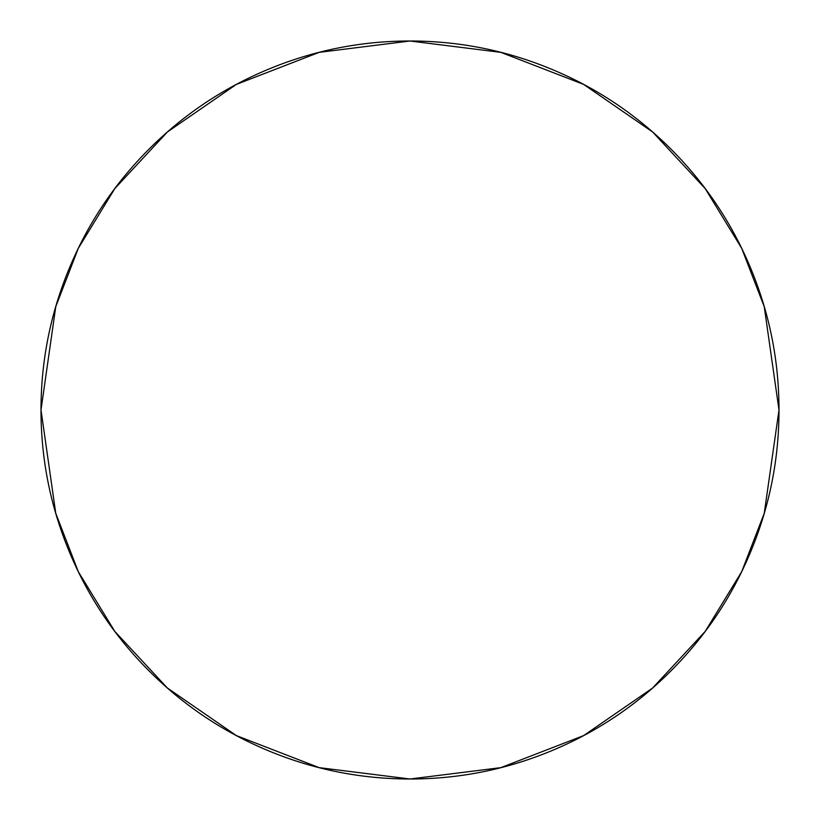 <?xml version="1.0" encoding="UTF-8"?>
<svg xmlns="http://www.w3.org/2000/svg" width="820" height="820" viewBox="0 0 820 820"><rect width="100%" height="100%" fill="white"/><g stroke="black" fill="none" stroke-linecap="round" stroke-linejoin="round"><path stroke-width="1.23" d="M779 410L764.24 306.68L741.69 248.306L705.2 188.6L652.628 131.989L583.645 84.409L500.835 52.357L410 41L319.164 52.357L236.355 84.409L167.372 131.989L114.8 188.6L78.31 248.306L55.76 306.68L41 410L55.76 513.32L78.31 571.694L114.8 631.4L167.372 688.011L236.355 735.591L319.164 767.643L410 779L500.835 767.643L583.645 735.591L652.628 688.011L705.2 631.4L741.69 571.694L764.24 513.32L779 410C779 458.933 769.642 506.001 750.915 551.214C732.188 596.417 705.518 636.32 670.924 670.924C636.32 705.518 596.417 732.188 551.214 750.915C506.001 769.642 458.933 779 410 779C361.066 779 313.998 769.642 268.786 750.915C223.583 732.188 183.68 705.518 149.076 670.924C114.482 636.32 87.812 596.417 69.085 551.214C50.358 506.001 41 458.933 41 410C41 361.066 50.358 313.998 69.085 268.786C87.812 223.583 114.482 183.68 149.076 149.076C183.68 114.482 223.583 87.812 268.786 69.085C313.998 50.358 361.066 41 410 41C458.933 41 506.001 50.358 551.214 69.085C596.417 87.812 636.32 114.482 670.924 149.076C705.518 183.68 732.188 223.583 750.915 268.786C769.642 313.998 779 361.066 779 410"/></g></svg>
